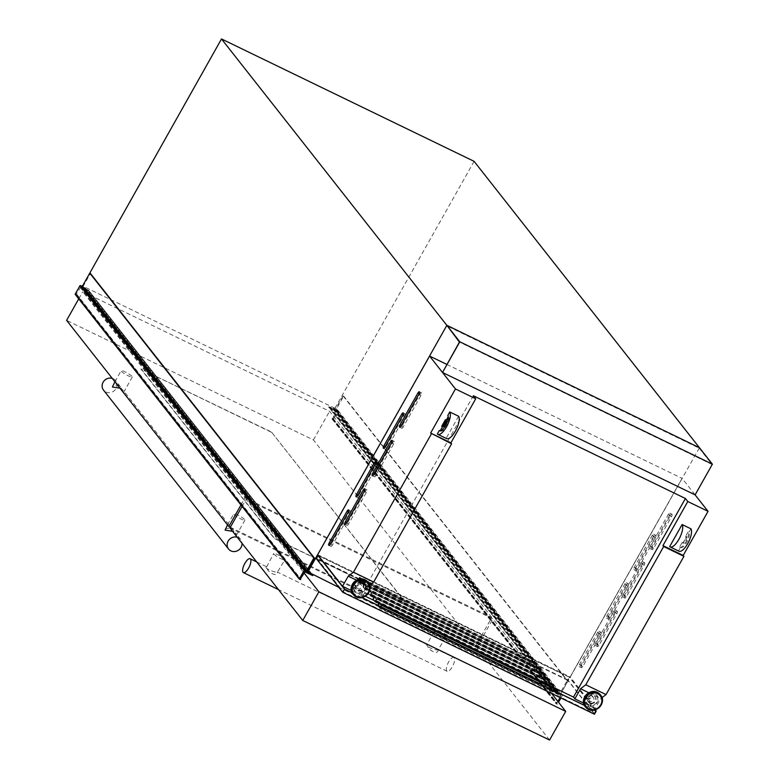 <?xml version="1.0" encoding="UTF-8"?>
<svg xmlns="http://www.w3.org/2000/svg" width="779" height="779" viewBox="0 0 779 779"><rect width="100%" height="100%" fill="white"/><g stroke="black" fill="none" stroke-linecap="round" stroke-linejoin="round"><path stroke-width="0.58" stroke-dasharray="3.9 2.92" d="M474.09 161.341L334.941 408.284L560.296 694.664L699.435 447.721L699.191 448.159L446.601 325.778M699.191 448.159L712.025 464.469L459.435 342.078M712.025 464.469L694.975 494.714L442.384 372.333M694.975 494.714L682.17 478.442L570.257 677.058L595.127 708.656L600.813 698.559L602.021 697.643M75.125 294.277L76.546 294.851L76.439 293.897L80.841 287.062L88.787 290.509L85.271 288.639L309 572.954M88.543 290.791L312.661 575.593M88.777 290.635L312.895 575.447M88.767 290.489L312.223 574.464L88.748 290.47M88.485 290.197L312.145 574.425M87.988 289.954L312.106 574.766M85.271 288.639L308.951 573.042M85.223 288.727L308.815 573.286M84.707 288.473L85.125 287.724L309.244 572.536L308.523 572.672M85.125 287.724L308.805 572.322M84.697 287.519L308.688 572.546M84.57 287.733L83.937 287.889L307.734 572.292M83.937 287.889L306.945 571.961M83.08 287.47L306.965 571.708M82.847 286.906L90.432 273.448M328.748 407.174L336.606 411.03L332.906 418.167L332 418.625L333.324 419.375L338.242 410.65L336.333 409.16L343.666 396.151L343.013 395.839L335.437 409.287L333.948 409.014L333.412 408.021L332.984 408.771L330.228 407.096L328.748 407.174L552.856 691.976L560.714 695.832L560.072 697.556M332.516 408.439L556.625 693.242L554.336 691.908L552.856 691.976M338.242 410.65L562.35 695.452L560.471 694.498L567.774 680.963L567.131 680.651L559.546 694.099L558.056 693.826L557.521 692.833L557.092 693.583L556.625 693.242M343.666 396.151L567.774 680.963M343.013 395.839L567.131 680.651M335.437 409.287L559.546 694.099M334.804 409.433L558.913 694.245M333.948 409.014L558.056 693.826M333.714 408.449L557.822 693.261M333.84 408.235L557.949 693.037M333.412 408.021L557.521 692.833M332.984 408.771L557.092 693.583M332.467 408.527L556.576 693.329M329.799 407.115L553.908 691.927M329.303 406.881L553.421 691.684M328.748 406.911L552.856 691.713M557.881 701.441L556.187 703.836L557.433 704.187L558.524 702.249M333.324 419.375L557.433 704.187M560.929 697.974L562.35 695.452M385.537 449.288A2.055 0.73 -64.1 0 0 385.644 449.366A2.055 0.73 -64.1 0 0 387.027 448.149L404.924 416.405A2.055 0.73 -64.1 0 0 405.314 413.931A2.055 0.73 -64.1 0 0 403.931 415.139L386.033 446.893A2.055 0.73 -64.1 0 0 385.537 449.288M358.204 497.791A2.055 0.73 -64.1 0 0 358.311 497.878A2.055 0.73 -64.1 0 0 359.694 496.661L377.591 464.907A2.055 0.73 -64.1 0 0 377.99 462.434A2.055 0.73 -64.1 0 0 376.598 463.651L358.71 495.395A2.055 0.73 -64.1 0 0 358.204 497.791M330.871 546.303A2.055 0.73 -64.1 0 0 330.978 546.381A2.055 0.73 -64.1 0 0 332.36 545.164L350.258 513.419A2.055 0.73 -64.1 0 0 350.657 510.936A2.055 0.73 -64.1 0 0 349.265 512.154L331.377 543.908A2.055 0.73 -64.1 0 0 330.871 546.303M401.682 428.187A2.055 0.73 -64.1 0 0 401.789 428.265A2.055 0.73 -64.1 0 0 403.171 427.048L421.069 395.304A2.055 0.73 -64.1 0 0 421.468 392.83A2.055 0.73 -64.1 0 0 420.076 394.038L402.188 425.792A2.055 0.73 -64.1 0 0 401.682 428.187M374.358 476.69A2.055 0.73 -64.1 0 0 374.456 476.777A2.055 0.73 -64.1 0 0 375.848 475.56L393.736 443.806A2.055 0.73 -64.1 0 0 394.135 441.333A2.055 0.73 -64.1 0 0 392.743 442.55L374.855 474.294A2.055 0.73 -64.1 0 0 374.358 476.69M347.025 525.202A2.055 0.73 -64.1 0 0 347.122 525.28A2.055 0.73 -64.1 0 0 348.515 524.063L366.403 492.318A2.055 0.73 -64.1 0 0 366.802 489.835A2.055 0.73 -64.1 0 0 365.409 491.052L347.522 522.806A2.055 0.73 -64.1 0 0 347.025 525.202M655.353 537.744A2.055 0.73 -64.1 0 0 655.85 535.348A2.055 0.73 -64.1 0 0 655.752 535.27A2.055 0.73 -64.1 0 0 654.36 536.488L636.472 568.232A2.055 0.73 -64.1 0 0 636.073 570.715A2.055 0.73 -64.1 0 0 637.465 569.498L655.353 537.744L653.201 536.702A2.055 0.73 -64.1 0 0 653.698 534.306A2.055 0.73 -64.1 0 0 653.6 534.228A2.055 0.73 -64.1 0 0 652.208 535.436L634.32 567.19A2.055 0.73 -64.1 0 0 633.921 569.663A2.055 0.73 -64.1 0 0 635.304 568.446L653.201 536.702M628.02 586.256A2.055 0.73 -64.1 0 0 628.517 583.861A2.055 0.73 -64.1 0 0 628.419 583.773A2.055 0.73 -64.1 0 0 627.027 584.99L609.139 616.744A2.055 0.73 -64.1 0 0 608.74 619.217A2.055 0.73 -64.1 0 0 610.132 618L628.02 586.256L625.868 585.204A2.055 0.73 -64.1 0 0 626.365 582.809A2.055 0.73 -64.1 0 0 626.267 582.731A2.055 0.73 -64.1 0 0 624.875 583.948L606.987 615.692A2.055 0.73 -64.1 0 0 606.588 618.175A2.055 0.73 -64.1 0 0 607.98 616.958L625.868 585.204M600.687 634.758A2.055 0.73 -64.1 0 0 601.184 632.363A2.055 0.73 -64.1 0 0 601.086 632.285A2.055 0.73 -64.1 0 0 599.694 633.502L581.806 665.247A2.055 0.73 -64.1 0 0 581.407 667.72A2.055 0.73 -64.1 0 0 582.799 666.512L600.687 634.758L598.535 633.716A2.055 0.73 -64.1 0 0 599.032 631.321A2.055 0.73 -64.1 0 0 598.934 631.243A2.055 0.73 -64.1 0 0 597.542 632.451L579.654 664.205A2.055 0.73 -64.1 0 0 579.255 666.678A2.055 0.73 -64.1 0 0 580.647 665.461L598.535 633.716M671.498 516.643A2.055 0.73 -64.1 0 0 671.995 514.247A2.055 0.73 -64.1 0 0 671.897 514.169A2.055 0.73 -64.1 0 0 670.505 515.386L652.617 547.131A2.055 0.73 -64.1 0 0 652.218 549.614A2.055 0.73 -64.1 0 0 653.61 548.397L671.498 516.643L669.346 515.601A2.055 0.73 -64.1 0 0 669.843 513.205A2.055 0.73 -64.1 0 0 669.745 513.127A2.055 0.73 -64.1 0 0 668.353 514.335L650.465 546.089A2.055 0.73 -64.1 0 0 650.066 548.562A2.055 0.73 -64.1 0 0 651.458 547.345L669.346 515.601M644.165 565.155A2.055 0.73 -64.1 0 0 644.661 562.759A2.055 0.73 -64.1 0 0 644.564 562.672A2.055 0.73 -64.1 0 0 643.172 563.889L625.284 595.643A2.055 0.73 -64.1 0 0 624.885 598.116A2.055 0.73 -64.1 0 0 626.277 596.899L644.165 565.155L642.013 564.103A2.055 0.73 -64.1 0 0 642.509 561.708A2.055 0.73 -64.1 0 0 642.412 561.63A2.055 0.73 -64.1 0 0 641.02 562.847L623.132 594.591A2.055 0.73 -64.1 0 0 622.733 597.074A2.055 0.73 -64.1 0 0 624.125 595.857L642.013 564.103M616.832 613.657A2.055 0.73 -64.1 0 0 617.338 611.262A2.055 0.73 -64.1 0 0 617.231 611.184A2.055 0.73 -64.1 0 0 615.848 612.401L597.951 644.145A2.055 0.73 -64.1 0 0 597.551 646.619A2.055 0.73 -64.1 0 0 598.944 645.411L616.832 613.657L614.68 612.615A2.055 0.73 -64.1 0 0 615.176 610.22A2.055 0.73 -64.1 0 0 615.079 610.142A2.055 0.73 -64.1 0 0 613.686 611.349L595.799 643.103A2.055 0.73 -64.1 0 0 595.399 645.577A2.055 0.73 -64.1 0 0 596.792 644.36L614.68 612.615M361.252 582.867A4.265 3.924 141.8 0 0 355.837 589.167A4.265 3.924 141.8 0 0 362.264 588.992A4.265 3.924 141.8 0 0 361.252 582.867M361.651 583.374A4.265 3.924 141.8 0 0 356.237 589.674A4.265 3.924 141.8 0 0 362.663 589.508A4.265 3.924 141.8 0 0 361.651 583.374M358.136 581.475A2.522 2.318 141.8 0 0 354.932 585.204A2.522 2.318 141.8 0 0 358.729 585.097A2.522 2.318 141.8 0 0 358.136 581.475M360.414 584.367A2.522 2.318 141.8 0 0 357.21 588.096A2.522 2.318 141.8 0 0 361.008 587.989A2.522 2.318 141.8 0 0 360.414 584.367M589.45 702.765A4.265 3.924 -38.2 0 1 588.447 696.64A4.265 3.924 -38.2 0 1 594.874 696.465A4.265 3.924 -38.2 0 1 589.45 702.765M589.849 703.271A4.265 3.924 -38.2 0 1 588.846 697.147A4.265 3.924 -38.2 0 1 595.273 696.971A4.265 3.924 -38.2 0 1 589.849 703.271M590.463 694.04A2.522 2.318 141.8 0 0 587.259 697.77A2.522 2.318 141.8 0 0 591.066 697.672A2.522 2.318 141.8 0 0 590.463 694.04M590.297 701.275A2.522 2.318 -38.2 0 1 589.703 697.643A2.522 2.318 -38.2 0 1 593.501 697.546A2.522 2.318 -38.2 0 1 590.297 701.275M361.339 580.725L360.95 583.52L532.495 666.649L530.635 664.283L358.223 580.745L360.95 583.52L361.067 581.027L363.579 579.985L529.963 660.602L532.028 663.426L531.638 666.23L531.755 663.727L529.963 660.602M361.826 580.024L359.966 577.658L532.378 661.196L534.238 663.562L361.826 580.024L360.083 583.111M534.238 663.562L532.495 666.649M361.232 583.013L531.921 665.724M366.305 587.025L365.906 589.83L537.461 672.949L535.601 670.583L363.18 587.045L365.906 589.83L366.023 587.327L368.545 586.285L534.92 666.902L536.994 669.736L536.595 672.53L536.712 670.037L534.92 666.902M366.782 586.324L364.923 583.958L537.335 667.496L539.195 669.862L366.782 586.324L365.049 589.411M539.195 669.862L537.461 672.949M366.198 589.323L536.887 672.024M371.262 593.335L370.872 596.13L542.418 679.259L540.558 676.893L368.146 593.355L370.872 596.13L370.989 593.637L373.501 592.595L539.886 673.202L541.95 676.036L541.561 678.84L541.678 676.338L539.886 673.202M371.749 592.624L369.889 590.268L542.301 673.806L544.161 676.172L371.749 592.624L370.006 595.711M544.161 676.172L542.418 679.259M371.155 595.623L541.843 678.324M376.228 599.635L375.829 602.44L547.384 685.559L545.524 683.193L373.102 599.655L375.829 602.44L375.945 599.937L378.467 598.895L544.842 679.512L546.916 682.336L546.517 685.14L546.634 682.647L544.842 679.512M376.705 598.934L374.845 596.568L547.257 680.106L549.117 682.472L376.705 598.934L374.962 602.021M549.117 682.472L547.384 685.559M376.111 601.933L546.809 684.634M381.184 605.945L380.785 608.74L552.34 691.869L550.48 689.503L378.068 605.965L379.928 608.321L380.785 608.74L380.912 606.247L382.333 605.565M381.671 605.234L379.928 608.321M554.083 688.782L552.34 691.869M550.811 687.195L551.873 688.646L551.483 691.45L551.766 690.934L381.077 608.233M686.572 536.556A3.846 1.373 115.9 0 1 685.588 540.792A3.846 1.373 115.9 0 1 682.94 543.158A3.846 1.373 115.9 0 1 682.871 543.119L686.572 536.556L685.715 536.137A3.846 1.373 115.9 0 1 684.731 540.373A3.846 1.373 115.9 0 1 682.073 542.739A3.846 1.373 115.9 0 1 682.014 542.7L682.871 543.119M82.496 286.068L307.082 571.494M583.588 703.067L595.127 708.656M588.807 692.745L600.813 698.559M682.014 542.7L679.648 546.907L680.505 547.325L678.519 550.85L669.677 546.566M679.648 546.907A8.715 3.116 -64.1 0 0 679.95 547.121A8.715 3.116 -64.1 0 0 686.104 541.502A8.715 3.116 -64.1 0 0 688.081 531.93L688.948 532.349L690.934 528.814M688.081 531.93L685.715 536.137M334.941 408.284L82.35 285.893M338.933 587.405L560.296 694.664M317.666 554.667L570.257 677.058M365.273 596.217L361.427 594.358L362.79 596.091L351.261 590.501M429.667 356.1L317.754 554.716L429.638 356.081M356.48 580.17L368.486 585.993L362.79 596.091M369.684 585.078L368.486 585.993M594.474 714.236L567.813 680.34L569.556 677.253L318.358 555.544M567.813 680.34L316.089 558.377M446.854 364.406L682.063 478.374L570.15 676.98M458.607 416.249L446.192 438.285A12.815 4.577 -64.1 0 0 446.698 438.655M437.35 434L446.192 438.285M440.203 430.884A8.715 3.116 -64.1 0 0 440.505 431.108A8.715 3.116 -64.1 0 0 446.669 425.49A8.715 3.116 -64.1 0 0 448.636 415.918L448.149 416.794M448.636 415.918L447.779 415.499M473.34 395.742L361.427 594.358M682.083 478.403L570.17 677.019M678.519 550.85A12.815 4.577 -64.1 0 0 679.025 551.23M680.505 547.325A8.715 3.116 -64.1 0 0 680.817 547.54A8.715 3.116 -64.1 0 0 686.971 541.921A8.715 3.116 -64.1 0 0 688.948 532.349M532.68 661.244L534.793 663.922L361.514 579.966L359.411 577.288L532.68 661.244L531.19 663.893L357.921 579.936L360.025 582.614L533.303 666.571L531.19 663.893M537.646 667.554L539.75 670.232L366.481 586.275L364.368 583.598L537.646 667.554L536.156 670.193L362.878 586.236L364.991 588.914L538.26 672.881L536.156 670.193M542.603 673.854L544.716 676.532L371.437 592.576L369.334 589.898L542.603 673.854L541.113 676.503L367.834 592.546L369.947 595.224L543.226 679.181L541.113 676.503M547.569 680.164L549.672 682.842L376.403 598.885L374.29 596.198L547.569 680.164L546.079 682.803L372.8 598.847L374.086 600.492M379.86 603.287L553.139 687.244M380.298 603.491L552.71 687.039M595.214 709.864L569.556 677.253M352.059 592.838L361.787 597.561M584.386 705.414L594.124 710.127M351.991 592.712L361.933 597.532M584.328 705.287L594.27 710.097M594.99 709.932L569.245 677.204L318.484 555.7M551.571 687.565L550.48 689.503M379.801 602.878L378.068 605.965M547.257 680.106L545.524 683.193M374.845 596.568L373.102 599.655M542.301 673.806L540.558 676.893M369.889 590.268L368.146 593.355M537.335 667.496L535.601 670.583M364.923 583.958L363.18 587.045M532.378 661.196L530.635 664.283M359.966 577.658L358.223 580.745M322.662 561.104L316.887 558.3L343.305 591.874L594.173 713.428L567.755 679.853L569.245 677.204M594.173 713.428L595.662 710.779M316.887 558.3L318.377 555.651M567.755 679.853L322.769 561.153M343.305 591.874L344.795 589.226M378.75 603.394L548.182 685.481L546.079 682.803M377.815 605.225L379.87 607.834L553.148 691.791L551.035 689.113L377.757 605.156M553.859 690.525L553.148 691.791M552.525 686.465L551.035 689.113M380.58 606.568L379.87 607.834M549.672 682.842L548.182 685.481M376.403 598.885L375.196 601.018M374.29 596.198L372.8 598.847M544.716 676.532L543.226 679.181M371.437 592.576L369.947 595.224M369.334 589.898L367.834 592.546M539.75 670.232L538.26 672.881M366.481 586.275L364.991 588.914M364.368 583.598L362.878 586.236M534.793 663.922L533.303 666.571M361.514 579.966L360.025 582.614M359.411 577.288L357.921 579.936M551.873 688.646L551.766 690.934M383.424 605.195L380.912 606.247M383.151 605.507L549.808 685.812M551.6 688.948L549.526 686.114M378.467 598.895L375.945 599.937M378.185 599.197L544.57 679.814M373.501 592.595L370.989 593.637M373.229 592.897L539.604 673.514M368.545 586.285L366.023 587.327M368.263 586.587L534.647 667.204M363.579 579.985L361.067 581.027M363.306 580.287L529.681 660.904M434.273 631.38A6.407 1.022 29.4 0 0 434.468 631.915A6.407 1.022 29.4 0 0 440.388 635.985A6.407 1.022 29.4 0 0 445.442 637.67A6.407 1.022 29.4 0 0 445.247 637.134A6.407 1.022 29.4 0 0 439.327 633.074A6.407 1.022 29.4 0 0 434.273 631.38L426.892 644.476L277.431 572.107C277.996 577.814 266.71 572.341 266.661 566.888C262.679 567.229 273.984 572.701 277.431 572.107L284.832 559.858A6.407 1.022 29.4 0 0 284.637 559.322A6.407 1.022 29.4 0 0 278.716 555.252A6.407 1.022 29.4 0 0 273.663 553.567A6.407 1.022 29.4 0 0 273.867 554.103A6.407 1.022 29.4 0 0 279.788 558.163A6.407 1.022 29.4 0 0 284.832 559.858M445.442 637.67L438.041 649.929C434.575 650.523 423.289 645.051 427.262 644.7C427.311 650.163 438.606 655.626 438.041 649.929L453.826 657.447A7.693 2.746 -64.1 0 0 448.305 662.588A7.693 2.746 -64.1 0 0 446.747 670.982A7.693 2.746 -64.1 0 0 447.117 671.294A7.693 2.746 -64.1 0 0 452.648 666.162A7.693 2.746 -64.1 0 0 454.206 657.758A7.693 2.746 -64.1 0 0 453.826 657.447M549.565 740.05L476.758 647.534L229.941 527.948M266.661 566.888L273.663 553.567M551.6 693.456L492.912 618.867L246.096 499.281L303.907 572.75M476.758 647.534L492.912 618.867M242.065 506.428L246.096 499.281M225.15 529.068L230.565 527.802L233.077 529.905L235.833 535.339L235.784 533.342L232.58 531.297M233.934 514.374A6.407 1.022 29.4 0 0 239.854 518.434A6.407 1.022 29.4 0 0 244.908 520.129A6.407 1.022 29.4 0 0 244.713 519.593A6.407 1.022 29.4 0 0 238.793 515.523A6.407 1.022 29.4 0 0 233.739 513.838A6.407 1.022 29.4 0 0 233.934 514.374M119.966 388.185L123.17 390.23L123.218 392.226L120.472 386.793L117.95 384.69L112.536 385.956M121.32 371.252A6.407 1.022 29.4 0 0 127.24 375.322A6.407 1.022 29.4 0 0 132.294 377.017A6.407 1.022 29.4 0 0 132.099 376.481A6.407 1.022 29.4 0 0 126.179 372.411A6.407 1.022 29.4 0 0 121.125 370.716A6.407 1.022 29.4 0 0 121.32 371.252M237.264 537.237A7.693 7.079 -38.2 0 1 238.316 537.646A7.693 7.079 -38.2 0 1 240.633 539.506A7.693 7.079 -38.2 0 1 242.045 543.314M112.244 378.37A7.693 7.079 -38.2 0 1 113.296 378.779A7.693 7.079 -38.2 0 1 115.613 380.629A7.693 7.079 -38.2 0 1 115.117 389.831A7.693 7.079 -38.2 0 1 105.847 392.003A7.693 7.079 -38.2 0 1 103.529 390.143M271.355 432.248L140.921 369.051L274.247 538.484L404.681 601.68L271.472 432.024L140.921 369.051M230.331 527.256L475.638 646.112L313.421 439.95L66.605 320.364M491.792 617.445L329.566 411.293L82.759 291.706L244.976 497.859L491.792 617.445L475.638 646.112M313.421 439.95L329.566 411.293M78.728 298.854L82.759 291.706M240.954 505.006L244.976 497.859M141.048 368.827L274.374 538.27L404.681 601.68M404.798 601.466L271.472 432.024M87.803 289.652L311.736 574.23L87.793 289.642M80.169 287.285L304.277 572.098M75.953 294.666L300.061 579.479M75.982 294.803L299.954 579.43M75.953 294.861L299.827 579.372M76.001 294.988L299.73 579.323M76.546 294.851L300.655 579.664M76.537 294.501L300.519 579.148L76.576 294.53M76.439 293.897L300.548 578.709M80.85 287.062L304.959 571.864M87.628 289.661L311.434 574.084M87.491 289.71L311.152 573.948M336.44 410.903L560.559 695.715M330.267 407.232L554.375 692.034M336.518 409.812L560.627 694.615M336.333 409.16L560.442 693.972M330.296 407.359L554.414 692.171M330.179 407.086L554.288 691.898M328.913 406.842L553.022 691.645M328.884 406.833L552.993 691.645M336.635 411.555L560.744 696.358M332.906 418.167L557.014 702.97M332.321 418.43L556.43 703.233M332 418.625L556.109 703.437M332.185 419.121L556.303 703.934M332.331 419.083L556.449 703.895M332.37 419.024L556.479 703.836M332.506 418.975L556.615 703.788M387.027 448.149L384.875 447.107M359.694 496.661L357.542 495.619M332.36 545.164L330.208 544.122M403.171 427.048L401.019 426.006M375.848 475.56L373.686 474.518M348.515 524.063L346.353 523.021M362.488 581.894A5.989 5.511 141.8 0 0 354.552 584.601A5.989 5.511 141.8 0 0 356.685 592.186A5.989 5.511 141.8 0 0 364.621 589.479A5.989 5.511 141.8 0 0 362.488 581.894M362.819 581.485A6.544 6.018 141.8 0 0 354.143 584.445A6.544 6.018 141.8 0 0 356.48 592.741A6.544 6.018 141.8 0 0 365.147 589.771A6.544 6.018 141.8 0 0 362.819 581.485M352.975 583.335A9.436 8.686 141.8 0 0 355.799 596.149A9.436 8.686 141.8 0 0 368.301 591.874A9.436 8.686 141.8 0 0 364.942 579.917A9.436 8.686 141.8 0 0 357.542 579.742M353.033 594.319A9.66 8.89 141.8 0 0 355.818 596.5A9.66 8.89 141.8 0 0 367.386 593.851A9.66 8.89 141.8 0 0 368.204 582.38M589.021 704.761A5.989 5.511 -38.2 0 1 586.889 697.166A5.989 5.511 -38.2 0 1 594.825 694.459A5.989 5.511 -38.2 0 1 596.957 702.045A5.989 5.511 -38.2 0 1 589.021 704.761M588.807 705.307A6.544 6.018 -38.2 0 1 586.48 697.02A6.544 6.018 -38.2 0 1 595.146 694.06A6.544 6.018 -38.2 0 1 597.474 702.346A6.544 6.018 -38.2 0 1 588.807 705.307M589.878 692.307A9.436 8.686 -38.2 0 1 597.269 692.482A9.436 8.686 -38.2 0 1 600.638 704.45A9.436 8.686 -38.2 0 1 588.126 708.715A9.436 8.686 -38.2 0 1 585.302 695.91M600.531 694.946A9.66 8.89 -38.2 0 1 599.723 706.426A9.66 8.89 -38.2 0 1 588.155 709.065A9.66 8.89 -38.2 0 1 585.36 706.884M596.792 644.36L598.944 645.411M595.799 643.103L597.951 644.145M613.686 611.349L615.848 612.401M624.125 595.857L626.277 596.899M623.132 594.591L625.284 595.643M641.02 562.847L643.172 563.889M651.458 547.345L653.61 548.397M650.465 546.089L652.617 547.131M668.353 514.335L670.505 515.386M580.647 665.461L582.799 666.512M579.654 664.205L581.806 665.247M597.542 632.451L599.694 633.502M607.98 616.958L610.132 618M606.987 615.692L609.139 616.744M624.875 583.948L627.027 584.99M635.304 568.446L637.465 569.498M634.32 567.19L636.472 568.232M652.208 535.436L654.36 536.488M347.522 522.806L346.704 522.407M366.403 492.318L364.251 491.276M365.409 491.052L364.553 490.643M374.855 474.294L374.037 473.905M393.736 443.806L391.574 442.764M392.743 442.55L391.886 442.131M402.188 425.792L401.37 425.392M421.069 395.304L418.907 394.262M420.076 394.038L419.219 393.629M331.377 543.908L330.559 543.508M350.258 513.419L348.096 512.378M349.265 512.154L348.408 511.745M358.71 495.395L357.892 495.006M377.591 464.907L375.429 463.865M376.598 463.651L375.741 463.232M386.033 446.893L385.216 446.494M404.924 416.405L402.762 415.363M403.931 415.139L403.074 414.73M75.982 294.696L300.09 579.508M75.962 294.968L299.701 579.303M76.469 294.423L300.577 579.235M88.787 290.509L312.233 574.474M82.915 287.344L307.023 572.146M330.257 407.125L554.375 691.927M336.362 409.686L560.471 694.498M333.782 408.887L557.891 693.699M330.267 407.339L554.385 692.141M336.606 411.03L560.714 695.832M332.078 419.024L556.187 703.836M385.644 449.366L383.482 448.324M358.311 497.878L356.149 496.827M330.978 546.381L328.816 545.339M401.789 428.265L399.627 427.223M374.456 476.777L372.294 475.726M347.122 525.28L344.97 524.238M355.837 589.167L356.237 589.674M354.932 585.204L357.21 588.096M588.174 701.743L588.573 702.249M587.259 697.77L589.537 700.662M591.222 694.654L593.501 697.546M594.874 696.465L595.273 696.971M682.073 542.739L682.94 543.158M679.95 547.121L680.817 547.54M358.895 582.079L361.174 584.971M362.537 583.899L362.936 584.406M440.505 431.108L439.648 430.69M595.399 645.577L597.551 646.619M615.079 610.142L617.231 611.184M622.733 597.074L624.885 598.116M642.412 561.63L644.564 562.672M650.066 548.562L652.218 549.614M669.745 513.127L671.897 514.169M579.255 666.678L581.407 667.72M598.934 631.243L601.086 632.285M606.588 618.175L608.74 619.217M626.267 582.731L628.419 583.773M633.921 569.663L636.073 570.715M653.6 534.228L655.752 535.27M366.802 489.835L364.64 488.793M394.135 441.333L391.973 440.291M421.468 392.83L419.306 391.779M350.657 510.936L348.495 509.894M377.99 462.434L375.829 461.392M405.314 413.931L403.162 412.88M447.117 671.294L278.424 589.557M266.399 566.635L256.69 561.932M236.319 535.368L244.908 520.129M123.705 392.256L132.294 377.017M240.633 539.506L235.784 533.342M233.077 529.905L123.17 390.23M120.472 386.793L115.613 380.629M114.912 381.749L121.125 370.716M227.526 524.861L233.739 513.838"/><path stroke-width="1.17" d="M442.511 372.489L695.102 494.879L712.395 464.187L699.435 447.721L446.854 325.33L459.435 342.078L442.511 372.489L459.805 341.796L221.499 38.95L82.496 286.068M712.395 464.187L459.805 341.796M312.145 574.425L309.02 572.916M306.945 571.961L314.541 558.261L90.432 273.448L89.78 273.137L82.447 286.146L80.052 285.542L75.125 294.277L299.243 579.079L300.655 579.664L300.548 578.709L304.949 571.864L312.661 575.593L312.593 574.999M89.78 273.137L313.888 557.949L306.566 570.958L304.161 570.355L299.243 579.079M80.052 285.542L304.161 570.355M309 572.954L309.38 573.451M308.951 573.042L309.331 573.539M308.523 572.672L307.189 572.273M314.541 558.261L313.888 557.949M560.072 697.556L557.881 701.441M558.524 702.249L560.929 697.974M383.385 448.246A2.055 0.73 -64.1 0 0 383.482 448.324A2.055 0.73 -64.1 0 0 384.875 447.107L402.762 415.363A2.055 0.73 -64.1 0 0 403.162 412.88A2.055 0.73 -64.1 0 0 401.769 414.097L383.881 445.851A2.055 0.73 -64.1 0 0 383.385 448.246M356.052 496.749A2.055 0.73 -64.1 0 0 356.149 496.827A2.055 0.73 -64.1 0 0 357.542 495.619L375.429 463.865A2.055 0.73 -64.1 0 0 375.829 461.392A2.055 0.73 -64.1 0 0 374.436 462.609L356.548 494.353A2.055 0.73 -64.1 0 0 356.052 496.749M328.719 545.261A2.055 0.73 -64.1 0 0 328.816 545.339A2.055 0.73 -64.1 0 0 330.208 544.122L348.096 512.378A2.055 0.73 -64.1 0 0 348.495 509.894A2.055 0.73 -64.1 0 0 347.113 511.112L329.215 542.866A2.055 0.73 -64.1 0 0 328.719 545.261M399.53 427.145A2.055 0.73 -64.1 0 0 399.627 427.223A2.055 0.73 -64.1 0 0 401.019 426.006L418.907 394.262A2.055 0.73 -64.1 0 0 419.306 391.779A2.055 0.73 -64.1 0 0 417.924 392.996L400.026 424.75A2.055 0.73 -64.1 0 0 399.53 427.145M372.196 475.648A2.055 0.73 -64.1 0 0 372.294 475.726A2.055 0.73 -64.1 0 0 373.686 474.518L391.574 442.764A2.055 0.73 -64.1 0 0 391.973 440.291A2.055 0.73 -64.1 0 0 390.591 441.508L372.693 473.252A2.055 0.73 -64.1 0 0 372.196 475.648M344.863 524.16A2.055 0.73 -64.1 0 0 344.97 524.238A2.055 0.73 -64.1 0 0 346.353 523.021L364.251 491.276A2.055 0.73 -64.1 0 0 364.64 488.793A2.055 0.73 -64.1 0 0 363.257 490.01L345.36 521.764A2.055 0.73 -64.1 0 0 344.863 524.16M431.342 433.961L353.442 572.205L348.223 576.178L342.536 586.275L317.666 554.667L429.58 356.061L455.462 388.955L430.621 433.046L451.596 443.777L373.696 582.02L369.684 585.078M552.71 687.039L554.083 688.782L381.671 605.234L380.298 603.491M445.413 419.696L441.712 426.269A3.846 1.373 115.9 0 0 441.771 426.298A3.846 1.373 115.9 0 0 444.429 423.942A3.846 1.373 115.9 0 0 445.413 419.696L446.27 420.115A3.846 1.373 115.9 0 1 445.286 424.351A3.846 1.373 115.9 0 1 442.638 426.717A3.846 1.373 115.9 0 1 442.569 426.688L440.252 430.797M439.346 430.466L437.35 434A12.815 4.577 -64.1 0 0 437.856 434.38A12.815 4.577 -64.1 0 0 446.961 426.025A12.815 4.577 -64.1 0 0 449.765 411.964L447.779 415.499A8.715 3.116 -64.1 0 1 445.802 425.071A8.715 3.116 -64.1 0 1 439.648 430.69A8.715 3.116 -64.1 0 1 439.346 430.466L440.008 430.787M307.082 571.494L338.933 587.405M221.499 38.95L474.09 161.341L699.435 447.721L446.854 325.33L307.705 572.283M695.102 494.879L708.053 511.336L683.202 555.437L683.923 556.352L606.033 694.595L602.021 697.643M583.588 703.067L574.863 698.841L580.559 688.743L585.769 684.78L606.033 694.595M585.769 684.78L663.669 546.537L683.923 556.352M580.559 688.743L588.807 692.745M663.669 546.537L662.948 545.621L683.202 555.437M670.193 546.946A12.815 4.577 -64.1 0 1 669.677 546.566L682.102 524.54L690.934 528.814A12.815 4.577 -64.1 0 1 688.13 542.875A12.815 4.577 -64.1 0 1 679.025 551.23L670.193 546.946A12.815 4.577 -64.1 0 0 679.298 538.591A12.815 4.577 -64.1 0 0 682.102 524.54M662.948 545.621L687.799 501.52L708.053 511.336M353.442 572.205L373.696 582.02M574.863 698.841L573.5 697.108L365.273 596.217M342.536 586.275L351.261 590.501M348.223 576.178L356.48 580.17M344.493 589.177L342.75 592.264L316.089 558.377L317.822 555.291L344.493 589.177L352.059 592.838M318.358 555.544L317.822 555.291M429.58 356.061L446.854 364.406M455.462 388.955L475.726 398.77L450.875 442.862L451.596 443.777M687.799 501.52L685.413 498.492L473.34 395.742L475.726 398.77M430.621 433.046L450.875 442.862M437.856 434.38L446.698 438.655A12.815 4.577 -64.1 0 0 455.803 430.31A12.815 4.577 -64.1 0 0 458.607 416.249L449.765 411.964M442.569 426.688L441.839 426.327M448.149 416.794L446.27 420.115M685.413 498.492L573.5 697.108M553.139 687.244L554.638 689.142L381.359 605.186L379.86 603.287M342.75 592.264L594.474 714.236L596.217 711.149L595.214 709.864M361.787 597.561L584.386 705.414M594.124 710.127L596.217 711.149M318.484 555.7L344.795 589.226L351.991 592.712M361.933 597.532L584.328 705.287M594.27 710.097L595.662 710.779L594.99 709.932M552.048 686.718L551.571 687.565M374.086 600.492L378.75 603.394M379.042 602.888L377.815 605.225M554.638 689.142L553.859 690.525M381.359 605.186L380.58 606.568M375.196 601.018L374.903 601.524M382.333 605.565L383.424 605.195L549.808 685.812L550.811 687.195M243.038 572.283A7.693 2.746 -64.1 0 0 243.408 572.594A7.693 2.746 -64.1 0 0 248.939 567.453A7.693 2.746 -64.1 0 0 250.497 559.059A7.693 2.746 -64.1 0 0 250.117 558.747A7.693 2.746 -64.1 0 0 244.596 563.879A7.693 2.746 -64.1 0 0 243.038 572.283M242.065 506.428L229.941 527.948L302.749 620.464L549.565 740.05L565.71 711.383L551.6 693.456M303.907 572.75L318.893 591.797L565.71 711.383M302.749 620.464L318.893 591.797M232.58 531.297L225.063 530.119L227.526 524.861M114.912 381.749L112.449 387.007L119.966 388.185M242.045 543.314A7.693 7.079 -38.2 0 1 238.481 550.178A7.693 7.079 -38.2 0 1 230.866 550.88A7.693 7.079 -38.2 0 1 228.549 549.02A7.693 7.079 -38.2 0 1 228.675 540.285A7.693 7.079 -38.2 0 1 237.264 537.237M228.549 549.02L103.529 390.143A7.693 7.079 -38.2 0 1 103.656 381.408A7.693 7.079 -38.2 0 1 112.244 378.37M78.728 298.854L66.605 320.364L228.831 526.526L230.331 527.256M228.831 526.526L240.954 505.006M82.447 286.146L306.566 570.958M81.776 286.38L305.884 571.192M312.223 574.464L312.895 575.321M311.152 573.948L311.6 574.522M357.542 579.742A9.436 8.686 141.8 0 0 352.975 583.335M368.204 582.38A9.66 8.89 141.8 0 0 368.087 582.225A9.66 8.89 141.8 0 0 365.176 579.888A9.66 8.89 141.8 0 0 353.539 582.614A9.66 8.89 141.8 0 0 352.906 594.163A9.66 8.89 141.8 0 0 353.033 594.319M356.139 596.841A9.66 8.89 141.8 0 0 367.727 594.036A9.66 8.89 141.8 0 0 368.321 582.526A9.66 8.89 141.8 0 0 365.409 580.189A9.66 8.89 141.8 0 0 353.773 582.916A9.66 8.89 141.8 0 0 353.15 594.465A9.66 8.89 141.8 0 0 356.052 596.802M365.224 581.085A8.89 8.18 141.8 0 0 353.452 585.107A8.89 8.18 141.8 0 0 356.616 596.373A8.89 8.18 141.8 0 0 368.389 592.352A8.89 8.18 141.8 0 0 365.224 581.085M585.302 695.91A9.436 8.686 -38.2 0 1 589.878 692.307M585.36 706.884A9.66 8.89 -38.2 0 1 585.243 706.738A9.66 8.89 -38.2 0 1 585.866 695.189A9.66 8.89 -38.2 0 1 597.512 692.463A9.66 8.89 -38.2 0 1 600.414 694.8A9.66 8.89 -38.2 0 1 600.531 694.946M588.388 709.367A9.66 8.89 -38.2 0 1 585.477 707.03A9.66 8.89 -38.2 0 1 586.1 695.481A9.66 8.89 -38.2 0 1 597.746 692.765A9.66 8.89 -38.2 0 1 600.648 695.092A9.66 8.89 -38.2 0 1 600.054 706.611A9.66 8.89 -38.2 0 1 588.466 709.406M588.943 708.939A8.89 8.18 -38.2 0 1 585.779 697.682A8.89 8.18 -38.2 0 1 597.551 693.661A8.89 8.18 -38.2 0 1 600.716 704.917A8.89 8.18 -38.2 0 1 588.943 708.939M346.704 522.407L345.36 521.764M364.553 490.643L363.257 490.01M374.037 473.905L372.693 473.252M391.886 442.131L390.591 441.508M401.37 425.392L400.026 424.75M419.219 393.629L417.924 392.996M330.559 543.508L329.215 542.866M348.408 511.745L347.113 511.112M357.892 495.006L356.548 494.353M375.741 463.232L374.436 462.609M385.216 446.494L383.881 445.851M403.074 414.73L401.769 414.097M352.906 594.163C346.713 587.181 356.938 575.272 365.137 579.858L368.321 582.526C374.514 589.508 364.29 601.417 356.091 596.831L352.906 594.163M585.243 706.738C579.05 699.746 589.275 687.838 597.474 692.434L600.648 695.092C606.851 702.083 596.617 713.992 588.418 709.396L585.243 706.738M442.638 426.717L441.771 426.298M278.424 589.557L243.408 572.594M256.69 561.932L250.117 558.747"/></g></svg>
